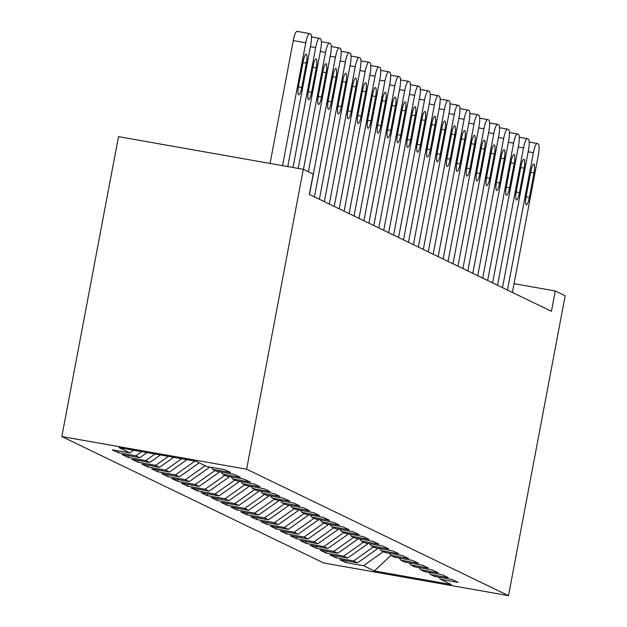<?xml version="1.0" encoding="UTF-8"?>
<svg xmlns="http://www.w3.org/2000/svg" width="627" height="627" viewBox="0 0 627 627"><rect width="100%" height="100%" fill="white"/><g stroke="black" fill="none" stroke-linecap="round" stroke-linejoin="round"><path stroke-width="0.94" d="M61.83 436.549L323.712 562.983L508.505 595.65L246.623 469.215L61.83 436.549L118.495 136.647L303.288 169.314L246.623 469.215M390.911 555.373L374.382 570.946L451.299 584.536L440.413 579.285L458.141 582.42L452.2 579.552L434.472 576.417L430.514 574.504L448.242 577.639L442.301 574.771L424.573 571.636L420.615 569.724L438.344 572.859L432.411 569.99L414.674 566.855L410.716 564.951L428.453 568.078L422.512 565.217L404.783 562.082L400.825 560.17L418.554 563.305L412.613 560.436L394.885 557.301L390.927 555.389L408.655 558.524L402.714 555.655L384.986 552.52L381.028 550.616L398.756 553.743L392.815 550.882L375.087 547.747L371.129 545.835L388.858 548.97L382.925 546.101L365.188 542.966L361.23 541.054L378.959 544.189L373.026 541.32L355.297 538.185L351.332 536.281L369.068 539.408L363.127 536.547L345.399 533.412L341.441 531.5L359.169 534.635L353.228 531.767L335.5 528.632L331.542 526.719L349.27 529.854L343.33 526.986L325.601 523.851L321.643 521.946L339.372 525.073L333.439 522.213L315.702 519.078L311.744 517.165L329.473 520.3L323.54 517.432L305.811 514.297L301.846 512.384L319.582 515.519L313.641 512.651L295.913 509.516L291.955 507.611L309.683 510.739L303.742 507.878L286.014 504.743L282.056 502.83L299.784 505.965L293.844 503.097L276.115 499.962L272.157 498.05L289.886 501.185L283.945 498.316L266.216 495.181L262.258 493.277L279.987 496.404L274.054 493.543L256.318 490.408L252.36 488.496L270.096 491.631L264.155 488.762L246.427 485.627L242.469 483.715L260.197 486.85L254.256 483.981L236.528 480.846L232.57 478.942L250.298 482.069L244.358 479.208L226.629 476.073L222.671 474.161L240.4 477.296L234.459 474.427L216.73 471.292L212.772 469.38L230.501 472.515L224.568 469.647L206.832 466.512L195.945 461.26L119.036 447.662L129.922 452.921L112.194 449.786L118.127 452.655L135.863 455.782L139.821 457.694L122.093 454.559L128.026 457.428L145.754 460.563L149.72 462.475L131.983 459.34L137.924 462.209L155.653 465.344L159.611 467.256L141.882 464.121L147.823 466.99L165.552 470.125L169.509 472.029L151.781 468.894L157.722 471.763L175.45 474.898L179.408 476.81L161.68 473.675L167.621 476.544L185.349 479.679L189.307 481.591L171.579 478.456L177.512 481.324L195.248 484.459L199.206 486.364L181.469 483.237L187.41 486.097L205.139 489.232L209.097 491.145L191.368 488.01L197.309 490.878L215.037 494.013L218.995 495.926L201.267 492.791L207.208 495.659L224.936 498.794L228.894 500.699L211.166 497.572L217.107 500.432L234.835 503.567L238.793 505.48L221.065 502.345L226.998 505.213L244.734 508.348L248.692 510.26L230.963 507.125L236.896 509.994L254.625 513.129L258.59 515.033L240.854 511.906L246.795 514.767L264.523 517.902L268.481 519.814L250.753 516.679L256.694 519.548L274.422 522.683L278.38 524.595L260.652 521.46L266.593 524.329L284.321 527.464L288.279 529.368L270.55 526.241L276.483 529.102L294.22 532.237L298.178 534.149L280.449 531.014L286.382 533.883L304.111 537.018L308.076 538.93L290.34 535.795L296.281 538.664L314.009 541.799L317.967 543.703L300.239 540.576L306.18 543.437L323.908 546.572L327.866 548.484L310.138 545.349L316.079 548.217L333.807 551.352L337.765 553.265L320.036 550.13L325.969 552.998L343.706 556.133L347.664 558.038L329.935 554.911L335.868 557.771L353.597 560.906L357.562 562.819L339.826 559.684L345.767 562.552L346.096 560.797M374.382 570.946L363.495 565.687L345.767 562.552M303.288 169.314L313.187 174.094L309.346 194.425L551.431 311.298L555.271 290.967L514.046 283.678M357.562 562.819L378.159 548.288M353.597 560.906L373.41 546.932M440.413 579.285L439.018 577.216M347.664 558.038L368.261 543.507M343.706 556.133L363.511 542.159M430.514 574.504L429.119 572.443M337.765 553.265L358.37 538.734M333.807 551.352L353.612 537.378M420.615 569.724L419.22 567.662M327.866 548.484L348.471 533.953M323.908 546.572L343.721 532.597M410.716 564.951L409.321 562.881M317.967 543.703L338.572 529.172M314.009 541.799L333.823 527.824M400.825 560.17L399.423 558.108M308.076 538.93L328.673 524.399M304.111 537.018L323.924 523.043M390.927 555.389L389.532 553.327M298.178 534.149L318.775 519.618M294.22 532.237L314.025 518.263M381.028 550.616L379.633 548.547M288.279 529.368L308.876 514.838M284.321 527.464L304.126 513.489M371.129 545.835L369.734 543.774M278.38 524.595L298.985 510.064M274.422 522.683L294.235 508.709M361.23 541.054L359.835 538.993M268.481 519.814L289.086 505.284M264.523 517.902L284.337 503.928M351.332 536.281L349.937 534.212M258.59 515.033L279.187 500.503M254.625 513.129L274.438 499.155M341.441 531.5L340.046 529.439M248.692 510.26L269.289 495.73M244.734 508.348L264.539 494.374M331.542 526.719L330.147 524.658M238.793 505.48L259.39 490.949M234.835 503.567L254.64 489.593M321.643 521.946L320.248 519.877M228.894 500.699L249.499 486.168M224.936 498.794L244.749 484.82M311.744 517.165L310.349 515.104M218.995 495.926L239.6 481.395M215.037 494.013L234.851 480.039M301.846 512.384L300.451 510.323M209.097 491.145L229.701 476.614M205.139 489.232L224.952 475.258M291.955 507.611L290.56 505.542M199.206 486.364L219.803 471.833M195.248 484.459L215.053 470.485M282.056 502.83L280.661 500.769M189.307 481.591L209.904 467.06M185.349 479.679L205.154 465.704M272.157 498.05L270.762 495.988M179.408 476.81L199.221 462.836M175.45 474.898L195.021 461.096M262.258 493.277L260.863 491.207M169.509 472.029L187.018 459.677M165.552 470.125L181.689 458.737M252.36 488.496L250.965 486.434M159.611 467.256L173.695 457.326M155.653 465.344L168.357 456.385M242.469 483.715L241.066 481.654M149.72 462.475L160.363 454.967M145.754 460.563L155.026 454.026M232.57 478.942L231.175 476.873M139.821 457.694L147.031 452.608M135.863 455.782L141.694 451.667M222.671 474.161L221.276 472.1M129.922 452.921L133.7 450.257M212.772 469.38L211.377 467.319M508.505 595.65L565.17 295.748L555.271 290.967M363.495 565.687L383.309 551.713M118.127 452.655L118.464 450.891M128.026 457.428L128.363 455.672M137.924 462.209L138.254 460.453M147.823 466.99L148.152 465.226M157.722 471.763L158.051 470.007M167.621 476.544L167.95 474.788M177.512 481.324L177.849 479.561M187.41 486.097L187.747 484.342M197.309 490.878L197.638 489.123M207.208 495.659L207.537 493.896M217.107 500.432L217.436 498.677M226.998 505.213L227.335 503.457M236.896 509.994L237.233 508.231M246.795 514.767L247.124 513.011M256.694 519.548L257.023 517.792M266.593 524.329L266.922 522.565M276.483 529.102L276.82 527.346M286.382 533.883L286.719 532.127M296.281 538.664L296.61 536.9M306.18 543.437L306.509 541.681M316.079 548.217L316.408 546.462M325.969 552.998L326.306 551.235M335.868 557.771L336.205 556.016M282.55 165.646L305.757 42.808A10.361 2.116 100 0 1 309.542 33.56A10.361 2.116 100 0 1 309.66 33.592L310.647 34.07A10.361 2.116 100 0 1 310.71 45.191L287.769 166.57M309.417 33.552L297.174 31.389A10.361 2.116 -80 0 0 297.057 31.35A10.361 2.116 -80 0 0 293.271 40.598L270.065 163.443M303.194 61.532A8.292 1.693 -80 0 1 306.219 54.134A8.292 1.693 -80 0 1 306.36 63.061L301.752 87.466A8.292 1.693 -80 0 1 298.718 94.865A8.292 1.693 -80 0 1 298.577 85.93L303.194 61.532M292.997 167.495L315.655 47.581A10.361 2.116 100 0 1 319.441 38.333A10.361 2.116 100 0 1 319.558 38.372L320.546 38.85A10.361 2.116 100 0 1 320.601 49.972L298.225 168.42M313.085 66.313A8.292 1.693 -80 0 1 316.118 58.914A8.292 1.693 -80 0 1 316.259 67.841L311.643 92.24A8.292 1.693 -80 0 1 308.617 99.638A8.292 1.693 -80 0 1 308.476 90.711L313.085 66.313M303.437 169.384L325.554 52.362A10.361 2.116 100 0 1 329.332 43.114A10.361 2.116 100 0 1 329.449 43.153L330.445 43.631A10.361 2.116 100 0 1 330.5 54.753L308.39 171.774M322.983 71.094A8.292 1.693 -80 0 1 326.009 63.695A8.292 1.693 -80 0 1 326.15 72.622L321.541 97.02A8.292 1.693 -80 0 1 318.516 104.419A8.292 1.693 -80 0 1 318.375 95.492L322.983 71.094M309.495 194.495L335.453 57.143A10.361 2.116 100 0 1 339.231 47.895A10.361 2.116 100 0 1 339.348 47.926L340.343 48.404A10.361 2.116 100 0 1 340.398 59.534L314.44 196.886M332.882 75.867A8.292 1.693 -80 0 1 335.907 68.468A8.292 1.693 -80 0 1 336.048 77.395L331.44 101.801A8.292 1.693 -80 0 1 328.415 109.2A8.292 1.693 -80 0 1 328.274 100.265L332.882 75.867M319.394 199.276L345.344 61.916A10.361 2.116 100 0 1 349.129 52.668A10.361 2.116 100 0 1 349.247 52.707L350.234 53.185A10.361 2.116 100 0 1 350.297 64.307L324.339 201.667M342.781 80.648A8.292 1.693 -80 0 1 345.806 73.249A8.292 1.693 -80 0 1 345.947 82.176L341.339 106.574A8.292 1.693 -80 0 1 338.314 113.973A8.292 1.693 -80 0 1 338.172 105.046L342.781 80.648M329.293 204.057L355.243 66.697A10.361 2.116 100 0 1 359.028 57.449A10.361 2.116 100 0 1 359.146 57.488L360.133 57.966A10.361 2.116 100 0 1 360.196 69.088L334.238 206.44M352.68 85.429A8.292 1.693 -80 0 1 355.705 78.03A8.292 1.693 -80 0 1 355.846 86.957L351.238 111.355A8.292 1.693 -80 0 1 348.204 118.754A8.292 1.693 -80 0 1 348.063 109.827L352.68 85.429M339.191 208.83L365.141 71.478A10.361 2.116 100 0 1 368.927 62.23A10.361 2.116 100 0 1 369.044 62.269L370.032 62.739A10.361 2.116 100 0 1 370.087 73.868L344.137 211.221M362.578 90.202A8.292 1.693 -80 0 1 365.604 82.803A8.292 1.693 -80 0 1 365.745 91.73L361.128 116.136A8.292 1.693 -80 0 1 358.103 123.535A8.292 1.693 -80 0 1 357.962 114.6L362.578 90.202M349.082 213.611L375.04 76.251A10.361 2.116 100 0 1 378.826 67.003A10.361 2.116 100 0 1 378.935 67.042L379.931 67.52A10.361 2.116 100 0 1 379.986 78.641L354.036 216.001M372.469 94.983A8.292 1.693 -80 0 1 375.495 87.584A8.292 1.693 -80 0 1 375.636 96.511L371.027 120.909A8.292 1.693 -80 0 1 368.002 128.308A8.292 1.693 -80 0 1 367.861 119.381L372.469 94.983M358.981 218.392L384.939 81.032A10.361 2.116 100 0 1 388.716 71.784A10.361 2.116 100 0 1 388.834 71.823L389.829 72.301A10.361 2.116 100 0 1 389.884 83.422L363.934 220.775M382.368 99.764A8.292 1.693 -80 0 1 385.393 92.365A8.292 1.693 -80 0 1 385.534 101.292L380.926 125.69A8.292 1.693 -80 0 1 377.901 133.089A8.292 1.693 -80 0 1 377.76 124.162L382.368 99.764M368.88 223.165L394.83 85.813A10.361 2.116 100 0 1 398.615 76.565A10.361 2.116 100 0 1 398.733 76.604L399.72 77.074A10.361 2.116 100 0 1 399.783 88.203L373.825 225.555M392.267 104.537A8.292 1.693 -80 0 1 395.292 97.138A8.292 1.693 -80 0 1 395.433 106.065L390.825 130.471A8.292 1.693 -80 0 1 387.799 137.869A8.292 1.693 -80 0 1 387.658 128.935L392.267 104.537M378.779 227.946L404.728 90.586A10.361 2.116 100 0 1 408.514 81.338A10.361 2.116 100 0 1 408.632 81.377L409.619 81.855A10.361 2.116 100 0 1 409.682 92.976L383.724 230.336M402.166 109.317A8.292 1.693 -80 0 1 405.191 101.919A8.292 1.693 -80 0 1 405.332 110.846L400.724 135.244A8.292 1.693 -80 0 1 397.69 142.642A8.292 1.693 -80 0 1 397.557 133.716L402.166 109.317M388.677 232.727L414.627 95.367A10.361 2.116 100 0 1 418.413 86.118A10.361 2.116 100 0 1 418.53 86.158L419.518 86.636A10.361 2.116 100 0 1 419.573 97.757L393.623 235.109M412.064 114.098A8.292 1.693 -80 0 1 415.09 106.7A8.292 1.693 -80 0 1 415.231 115.627L410.614 140.025A8.292 1.693 -80 0 1 407.589 147.423A8.292 1.693 -80 0 1 407.448 138.496L412.064 114.098M398.568 237.5L424.526 100.148A10.361 2.116 100 0 1 428.312 90.899A10.361 2.116 100 0 1 428.429 90.939L429.417 91.409A10.361 2.116 100 0 1 429.471 102.538L403.522 239.89M421.955 118.871A8.292 1.693 -80 0 1 424.988 111.473A8.292 1.693 -80 0 1 425.122 120.408L420.513 144.806A8.292 1.693 -80 0 1 417.488 152.204A8.292 1.693 -80 0 1 417.347 143.277L421.955 118.871M408.467 242.281L434.425 104.921A10.361 2.116 100 0 1 438.202 95.672A10.361 2.116 100 0 1 438.32 95.712L439.315 96.19A10.361 2.116 100 0 1 439.37 107.311L413.42 244.671M431.854 123.652A8.292 1.693 -80 0 1 434.879 116.254A8.292 1.693 -80 0 1 435.02 125.181L430.412 149.579A8.292 1.693 -80 0 1 427.387 156.977A8.292 1.693 -80 0 1 427.246 148.05L431.854 123.652M418.366 247.062L444.324 109.701A10.361 2.116 100 0 1 448.101 100.453A10.361 2.116 100 0 1 448.219 100.492L449.206 100.971A10.361 2.116 100 0 1 449.269 112.092L423.311 249.452M441.753 128.433A8.292 1.693 -80 0 1 444.778 121.035A8.292 1.693 -80 0 1 444.919 129.961L440.311 154.36A8.292 1.693 -80 0 1 437.285 161.758A8.292 1.693 -80 0 1 437.144 152.831L441.753 128.433M428.265 251.835L454.214 114.482A10.361 2.116 100 0 1 458 105.234A10.361 2.116 100 0 1 458.118 105.273L459.105 105.751A10.361 2.116 100 0 1 459.168 116.873L433.21 254.225M451.652 133.206A8.292 1.693 -80 0 1 454.677 125.808A8.292 1.693 -80 0 1 454.818 134.742L450.21 159.14A8.292 1.693 -80 0 1 447.184 166.539A8.292 1.693 -80 0 1 447.043 157.612L451.652 133.206M438.163 256.615L464.113 119.255A10.361 2.116 100 0 1 467.899 110.007A10.361 2.116 100 0 1 468.016 110.046L469.004 110.524A10.361 2.116 100 0 1 469.067 121.646L443.109 259.006M461.55 137.987A8.292 1.693 -80 0 1 464.576 130.588A8.292 1.693 -80 0 1 464.717 139.515L460.1 163.913A8.292 1.693 -80 0 1 457.075 171.312A8.292 1.693 -80 0 1 456.934 162.385L461.55 137.987M448.054 261.396L474.012 124.036A10.361 2.116 100 0 1 477.798 114.788A10.361 2.116 100 0 1 477.915 114.827L478.903 115.305A10.361 2.116 100 0 1 478.957 126.427L453.007 263.787M471.441 142.768A8.292 1.693 -80 0 1 474.474 135.369A8.292 1.693 -80 0 1 474.615 144.296L469.999 168.694A8.292 1.693 -80 0 1 466.974 176.093A8.292 1.693 -80 0 1 466.833 167.166L471.441 142.768M457.953 266.169L483.911 128.817A10.361 2.116 100 0 1 487.688 119.569A10.361 2.116 100 0 1 487.806 119.608L488.801 120.086A10.361 2.116 100 0 1 488.856 131.208L462.906 268.56M481.34 147.541A8.292 1.693 -80 0 1 484.365 140.142A8.292 1.693 -80 0 1 484.506 149.077L479.898 173.475A8.292 1.693 -80 0 1 476.873 180.874A8.292 1.693 -80 0 1 476.732 171.947L481.34 147.541M467.852 270.95L493.81 133.59A10.361 2.116 100 0 1 497.587 124.342A10.361 2.116 100 0 1 497.705 124.381L498.692 124.859A10.361 2.116 100 0 1 498.755 135.981L472.797 273.341M491.239 152.322A8.292 1.693 -80 0 1 494.264 144.923A8.292 1.693 -80 0 1 494.405 153.85L489.797 178.248A8.292 1.693 -80 0 1 486.771 185.647A8.292 1.693 -80 0 1 486.63 176.72L491.239 152.322M477.75 275.731L503.7 138.371A10.361 2.116 100 0 1 507.486 129.123A10.361 2.116 100 0 1 507.604 129.162L508.591 129.64A10.361 2.116 100 0 1 508.654 140.761L482.696 278.122M501.138 157.103A8.292 1.693 -80 0 1 504.163 149.704A8.292 1.693 -80 0 1 504.304 158.631L499.695 183.029A8.292 1.693 -80 0 1 496.67 190.428A8.292 1.693 -80 0 1 496.529 181.501L501.138 157.103M487.649 280.504L513.599 143.152A10.361 2.116 100 0 1 517.385 133.904A10.361 2.116 100 0 1 517.502 133.943L518.49 134.421A10.361 2.116 100 0 1 518.553 145.542L492.595 282.895M511.036 161.876A8.292 1.693 -80 0 1 514.062 154.477A8.292 1.693 -80 0 1 514.203 163.412L509.594 187.81A8.292 1.693 -80 0 1 506.561 195.209A8.292 1.693 -80 0 1 506.42 186.282L511.036 161.876M497.54 285.285L523.498 147.925A10.361 2.116 100 0 1 527.283 138.677A10.361 2.116 100 0 1 527.401 138.716L528.389 139.194A10.361 2.116 100 0 1 528.443 150.315L502.493 287.675M520.927 166.657A8.292 1.693 -80 0 1 523.96 159.258A8.292 1.693 -80 0 1 524.101 168.185L519.485 192.583A8.292 1.693 -80 0 1 516.46 199.982A8.292 1.693 -80 0 1 516.319 191.055L520.927 166.657M507.439 290.066L533.397 152.706A10.361 2.116 100 0 1 537.182 143.458A10.361 2.116 100 0 1 537.292 143.497L538.287 143.975A10.361 2.116 100 0 1 538.342 155.096L512.392 292.456M530.826 171.437A8.292 1.693 -80 0 1 533.851 164.039A8.292 1.693 -80 0 1 533.992 172.966L529.384 197.364A8.292 1.693 -80 0 1 526.359 204.763A8.292 1.693 -80 0 1 526.218 195.836L530.826 171.437M293.271 40.598L305.757 42.808M306.36 63.061L303.013 62.473M301.752 87.466L298.413 86.871M310.428 46.657L315.655 47.581M311.462 36.946L319.315 38.333M316.259 67.841L312.912 67.254M311.643 92.24L308.312 91.652M320.326 51.438L325.554 52.362M321.361 41.719L329.214 43.106M326.15 72.622L322.811 72.027M321.541 97.02L318.21 96.433M330.225 56.218L335.453 57.143M331.26 46.5L339.113 47.887M336.048 77.395L332.702 76.807M331.44 101.801L328.109 101.206M340.124 60.991L345.344 61.916M341.159 51.281L349.004 52.668M345.947 82.176L342.601 81.588M341.339 106.574L338 105.987M350.015 65.772L355.243 66.697M359.028 57.449L351.057 56.038L358.903 57.441M355.846 86.957L352.499 86.361M351.238 111.355L347.899 110.767M359.914 70.553L365.141 71.478M368.927 62.23L360.948 60.819L368.801 62.222M365.745 91.73L362.398 91.142M361.128 116.136L357.798 115.54M369.812 75.334L375.04 76.251M378.826 67.003L370.847 65.592L378.7 67.003M375.636 96.511L372.297 95.923M371.027 120.909L367.696 120.321M379.711 80.107L384.939 81.032M388.716 71.784L380.746 70.373L388.599 71.776M385.534 101.292L382.196 100.696M380.926 125.69L377.595 125.102M389.61 84.888L394.83 85.813M398.615 76.565L390.645 75.154L398.49 76.557M395.433 106.065L392.087 105.477M390.825 130.471L387.494 129.875M399.509 89.669L404.728 90.586M408.514 81.338L400.543 79.927L408.389 81.338M405.332 110.846L401.985 110.258M400.724 135.244L397.385 134.656M409.4 94.442L414.627 95.367M418.413 86.118L410.434 84.708L418.287 86.111M415.231 115.627L411.884 115.031M410.614 140.025L407.284 139.437M419.298 99.223L424.526 100.148M428.312 90.899L420.333 89.489L428.186 90.891M425.122 120.408L421.783 119.812M420.513 144.806L417.182 144.21M429.197 104.004L434.425 104.921M438.202 95.672L430.232 94.269L438.085 95.672M435.02 125.181L431.682 124.593M430.412 149.579L427.081 148.991M439.096 108.777L444.324 109.701M440.13 99.058L447.984 100.445M444.919 129.961L441.573 129.366M440.311 154.36L436.98 153.772M448.995 113.558L454.214 114.482M450.029 103.839L457.875 105.226M454.818 134.742L451.471 134.147M450.21 159.14L446.871 158.545M458.886 118.338L464.113 119.255M459.928 108.62L467.773 110.007M464.717 139.515L461.37 138.928M460.1 163.913L456.769 163.326M468.784 123.111L474.012 124.036M469.819 113.393L477.672 114.78M474.615 144.296L471.269 143.701M469.999 168.694L466.668 168.107M478.683 127.892L483.911 128.817M479.718 118.174L487.571 119.561M484.506 149.077L481.168 148.481M479.898 173.475L476.567 172.88M488.582 132.673L493.81 133.59M489.616 122.955L497.47 124.342M494.405 153.85L491.059 153.262M489.797 178.248L486.466 177.66M498.481 137.446L503.7 138.371M507.486 129.123L499.515 127.712L507.361 129.115M504.304 158.631L500.957 158.035M499.695 183.029L496.357 182.441M508.372 142.227L513.599 143.152M517.385 133.904L509.414 132.493L517.259 133.896M514.203 163.412L510.856 162.816M509.594 187.81L506.255 187.214M518.27 147.008L523.498 147.925M527.283 138.677L519.305 137.274L527.158 138.677M524.101 168.185L520.755 167.597M519.485 192.583L516.154 191.995M528.169 151.781L533.397 152.706M537.182 143.458L529.204 142.047L537.057 143.45M533.992 172.966L530.654 172.37M529.384 197.364L526.053 196.776M297.057 31.35L309.542 33.56M311.462 36.922L319.441 38.333M321.361 41.703L329.332 43.114M331.26 46.484L339.231 47.895M341.159 51.257L349.129 52.668M440.13 99.042L448.101 100.453M450.029 103.823L458 105.234M459.92 108.604L467.899 110.007M469.819 113.377L477.798 114.788M479.718 118.158L487.688 119.569M489.616 122.939L497.587 124.342"/></g></svg>
